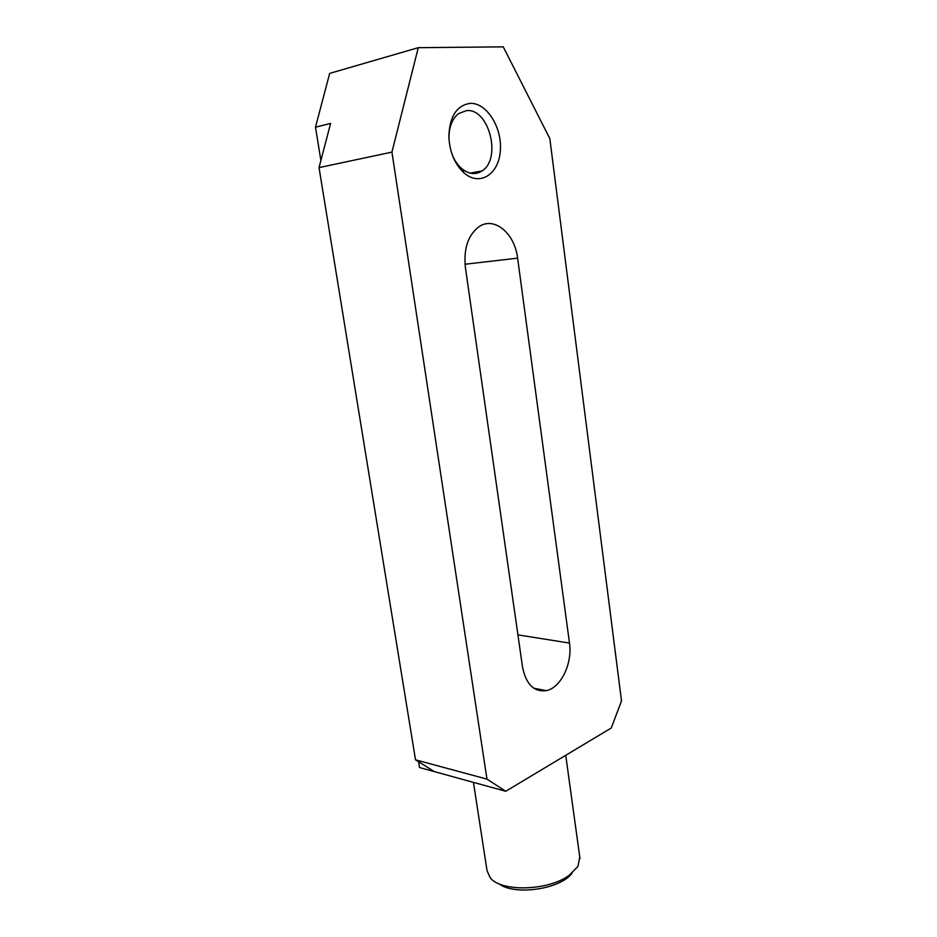 <?xml version="1.0" encoding="UTF-8"?>
<svg xmlns="http://www.w3.org/2000/svg" width="937" height="937" viewBox="0 0 937 937"><rect width="100%" height="100%" fill="white"/><g stroke="black" fill="none" stroke-linecap="round" stroke-linejoin="round"><path stroke-width="1.41" d="M505.757 791.273L611.252 728.014L621.512 700.911L549.832 138.606L503.251 46.85L418.265 47.682L391.935 152.11L486.971 779.127L505.757 791.273L419.53 767.532L418.593 761.746M572.097 873.073C560.865 889.201 514.319 895.995 498.941 883.743M579.769 857.062L577.942 866.385L569.204 875.299C548.438 890.982 500.768 892.188 490.133 877.664L487.029 870.649L473.443 782.372M465.396 267.49C463.51 248.621 468.067 235.023 479.041 226.672C494.338 216.037 514.881 233.582 517.611 258.143L569.485 643.075C572.612 663.326 560.935 687.828 546.318 690.639C533.938 692.209 526.008 684.315 522.506 666.933L465.396 267.49M469.929 103.386C486.678 102.274 502.513 127.877 500.311 151.103C498.636 174.551 479.615 186.639 464.073 172.923C454.679 164.127 449.608 152.005 448.846 136.544C449.584 116.61 456.612 105.553 469.929 103.386M320.887 160.473L315.488 127.174L329.683 73.391L418.265 47.682M391.935 152.11L319.025 167.618L330.597 123.438L315.488 127.174M486.971 779.127L415.513 759.825L434.381 771.619M319.025 167.618L415.513 759.825M448.975 139.39L448.94 138.254C448.987 127.034 452.161 118.835 458.451 113.67L466.485 110.625C489.149 108.001 501.892 159.067 482.016 170.921C475.504 175.09 468.699 174.282 461.613 168.519C457.42 164.818 454.14 159.817 451.786 153.516M517.611 258.143L465.021 264.234M569.485 643.075L517.915 634.876M565.737 755.316L579.991 858.69M461.613 168.519L464.073 172.923M448.94 138.254L448.846 136.544M470.093 173.122L482.016 170.921M533.703 688.18L546.318 690.639"/></g></svg>
